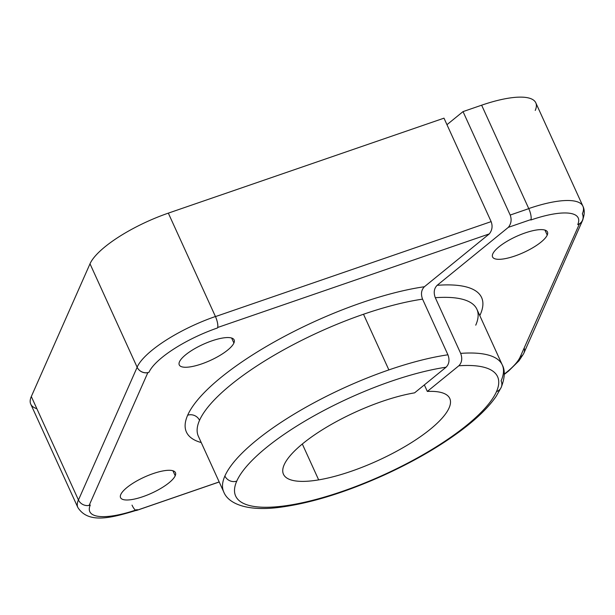 <?xml version="1.0" encoding="UTF-8"?>
<svg xmlns="http://www.w3.org/2000/svg" width="615" height="615" viewBox="0 0 615 615"><rect width="100%" height="100%" fill="white"/><g stroke="black" fill="none" stroke-linecap="round" stroke-linejoin="round"><path stroke-width="0.92" d="M187.66 415.225A9.14 8.303 -156.1 0 1 199.529 420.337A153.058 44.749 -24.5 0 1 363.503 314.25A153.058 44.749 -24.5 0 1 422.559 299.144C420.683 294.047 421.298 289.911 424.404 286.736A162.199 47.424 155.5 0 0 187.66 415.225A162.199 47.424 -24.5 0 1 424.404 286.736C421.298 289.911 420.683 294.047 422.559 299.144A153.058 44.749 155.5 0 0 363.503 314.25L388.872 369.907A153.058 44.749 -24.5 0 1 447.928 354.801L422.559 299.144L447.928 354.801C449.803 359.906 449.188 364.042 446.083 367.209L414.587 392.854A91.381 26.714 155.5 0 0 322.967 429.393A91.381 26.714 155.5 0 0 283.477 474.265A91.381 26.714 155.5 0 0 318.662 479.885L302.319 444.015L318.662 479.885A91.381 26.714 155.5 0 0 410.282 443.346A91.381 26.714 155.5 0 0 449.773 398.474A91.381 26.714 155.5 0 0 427.325 391.424L458.821 365.787A143.918 42.081 -24.5 0 1 496.49 391.632A9.14 8.303 23.9 0 0 501.217 387.373A9.14 8.303 -156.1 0 1 496.49 391.632A143.918 42.081 -24.5 0 1 342.294 491.385A143.918 42.081 -24.5 0 1 236.76 481.107A9.14 8.303 -156.1 0 1 224.898 475.995A153.058 44.749 155.5 0 0 223.722 491.892A153.058 44.749 -24.5 0 1 224.898 475.995A9.14 8.303 23.9 0 0 236.76 481.107A143.918 42.081 155.5 0 0 342.294 491.385A143.918 42.081 155.5 0 0 496.49 391.632A143.918 42.081 155.5 0 0 458.821 365.787C461.927 362.612 462.541 358.476 460.666 353.379A153.058 44.749 -24.5 0 1 502.278 364.949A153.058 44.749 -24.5 0 1 501.11 380.839A9.14 8.303 -156.1 0 1 501.217 387.373C504.9 377.825 505.253 370.345 502.278 364.949A153.058 44.749 155.5 0 0 460.666 353.379C462.541 358.476 461.927 362.612 458.821 365.787L427.325 391.424L424.35 384.905L427.325 391.424A91.381 26.714 -24.5 0 1 430.308 429.232A91.381 26.714 -24.5 0 1 318.662 479.885A91.381 26.714 -24.5 0 1 297.798 447.912A91.381 26.714 -24.5 0 1 414.587 392.854L446.083 367.209A143.918 42.081 155.5 0 0 236.76 481.107A143.918 42.081 -24.5 0 1 446.083 367.209C449.188 364.042 449.803 359.906 447.928 354.801A153.058 44.749 155.5 0 0 388.872 369.907A153.058 44.749 155.5 0 0 224.898 475.995A153.058 44.749 -24.5 0 1 388.872 369.907L363.503 314.25A153.058 44.749 155.5 0 0 199.529 420.337A153.058 44.749 155.5 0 0 198.353 436.227A153.058 44.749 -24.5 0 1 199.529 420.337A9.14 8.303 23.9 0 0 187.66 415.225A162.199 47.424 155.5 0 0 201.243 442.554A162.199 47.424 -24.5 0 1 187.66 415.225M502.278 364.949L476.909 309.284A153.058 44.749 155.5 0 0 435.297 297.714C433.421 292.617 434.036 288.481 437.142 285.314A162.199 47.424 -24.5 0 1 480.361 314.388A9.14 8.303 23.9 0 0 479.416 314.772A9.14 8.303 -156.1 0 1 480.361 314.388A162.199 47.424 155.5 0 0 437.142 285.314C434.036 288.481 433.421 292.617 435.297 297.714A153.058 44.749 -24.5 0 1 476.909 309.284A153.058 44.749 -24.5 0 1 475.741 325.174M435.297 297.714L460.666 353.379L435.297 297.714M231.624 338.019L233.908 343.032A30.158 8.818 155.5 0 0 234.138 339.903A30.158 8.818 155.5 0 0 207.432 342.509A30.158 8.818 155.5 0 0 179.488 361.781A30.158 8.818 155.5 0 0 179.257 364.91A30.158 8.818 155.5 0 0 205.971 362.304A30.158 8.818 155.5 0 0 233.908 343.032L231.624 338.019M172.93 470.759L175.214 475.764A30.158 8.818 155.5 0 0 175.444 472.635A30.158 8.818 155.5 0 0 148.738 475.241A30.158 8.818 155.5 0 0 120.794 494.514A30.158 8.818 155.5 0 0 120.563 497.65A30.158 8.818 155.5 0 0 147.277 495.044A30.158 8.818 155.5 0 0 175.214 475.764L172.93 470.759M544.944 230.079L547.227 235.091A30.158 8.818 155.5 0 0 547.458 231.963A30.158 8.818 155.5 0 0 520.744 234.569A30.158 8.818 155.5 0 0 492.807 253.841A30.158 8.818 155.5 0 0 492.577 256.97A30.158 8.818 155.5 0 0 519.283 254.364A30.158 8.818 155.5 0 0 547.227 235.091L544.944 230.079M582.912 206.202A73.1 21.371 155.5 0 0 528.746 208.57A9.14 2.729 71 0 1 528.785 208.646A9.14 2.729 -109 0 0 528.746 208.57L481.637 105.196L463.034 111.607L510.181 215.058L528.785 208.646A9.14 2.729 71 0 1 531.045 219.524A9.14 2.729 -109 0 0 528.785 208.646L510.181 215.058C511.849 219.578 511.242 223.675 508.351 227.342L531.045 219.524L530.83 220.016A63.968 18.704 -24.5 0 1 577.731 224.583A9.14 8.303 23.9 0 0 582.466 220.324C584.68 214.735 584.827 210.023 582.912 206.202L535.803 102.828A73.1 21.371 155.5 0 0 481.637 105.196L528.746 208.57A73.1 21.371 -24.5 0 1 582.912 206.202A73.1 21.371 -24.5 0 1 582.351 213.789A9.14 8.303 -156.1 0 1 577.731 224.583L579.376 224.014A9.14 8.303 23.9 0 0 583.035 218.925A9.14 8.303 -156.1 0 1 582.536 220.485A9.14 8.303 -156.1 0 1 579.376 224.014L520.198 356.915A65.252 19.08 -24.5 0 1 504.262 374.112A65.252 19.08 155.5 0 0 520.198 356.915L579.376 224.014L577.731 224.583A63.968 18.704 155.5 0 0 530.83 220.016L531.045 219.524L508.351 227.342L437.142 285.314L508.351 227.342C511.242 223.675 511.849 219.578 510.181 215.058L463.034 111.607L446.959 124.691L463.034 111.607L481.637 105.196A73.1 21.371 -24.5 0 1 535.242 110.416M443.992 118.165L491.139 221.623C492.807 226.143 492.2 230.233 489.309 233.9L424.404 286.736L489.309 233.9C492.2 230.233 492.807 226.143 491.139 221.623L443.992 118.165L168.326 213.136L215.465 316.587L491.139 221.623L215.465 316.587A9.14 2.729 71 0 1 217.733 327.464L489.309 233.9L217.733 327.464L217.51 327.956A63.968 18.704 155.5 0 0 148.984 372.29L147.823 372.69L89.129 505.422L90.29 505.023A63.968 18.704 155.5 0 0 137.191 509.589L136.884 510.289L219.186 481.937L136.884 510.289A9.14 2.729 71 0 1 136.615 510.442A9.14 2.729 71 0 1 136.061 510.45A9.14 2.729 -109 0 0 136.884 510.289L137.191 509.589A63.968 18.704 -24.5 0 1 90.29 505.023L89.129 505.422L147.823 372.69A9.14 8.303 -156.1 0 1 137.153 367.255L78.459 499.995A9.14 8.303 23.9 0 0 89.129 505.422A9.14 8.303 -156.1 0 1 78.459 499.995L78.42 499.91A9.14 8.303 23.9 0 0 78.459 499.995A9.14 8.303 -156.1 0 1 78.42 499.91L31.311 396.544L90.005 263.804A73.1 21.371 -24.5 0 1 168.326 213.136L443.992 118.165M480.361 314.388A162.199 47.424 -24.5 0 1 479.792 315.61A162.199 47.424 155.5 0 0 480.361 314.388M492.807 253.841A30.158 8.818 -24.5 0 1 525.11 232.939A30.158 8.818 -24.5 0 1 547.227 235.091A30.158 8.818 -24.5 0 1 514.916 255.994A30.158 8.818 -24.5 0 1 492.807 253.841M120.794 494.514A30.158 8.818 -24.5 0 1 153.104 473.612A30.158 8.818 -24.5 0 1 175.214 475.764A30.158 8.818 -24.5 0 1 142.911 496.666A30.158 8.818 -24.5 0 1 120.794 494.514M179.488 361.781A30.158 8.818 -24.5 0 1 211.798 340.879A30.158 8.818 -24.5 0 1 233.908 343.032A30.158 8.818 -24.5 0 1 201.605 363.934A30.158 8.818 -24.5 0 1 179.488 361.781M36.846 408.691A73.1 21.371 -24.5 0 1 31.311 396.544A73.1 21.371 155.5 0 0 30.75 404.132L77.859 507.506A73.1 21.371 -24.5 0 1 78.42 499.91A73.1 21.371 155.5 0 0 77.859 507.506C88.276 523.857 110.738 518.207 136.545 510.281A9.14 2.729 -109 0 0 137.191 509.589A9.14 2.729 71 0 1 132.025 505.13M524.326 348.505A9.14 8.303 -156.1 0 1 520.674 356.754A9.14 8.303 23.9 0 0 523.842 353.218L582.536 220.485M90.005 263.804L31.311 396.544L78.459 499.995L137.153 367.255L90.005 263.804L137.114 367.178A73.1 21.371 -24.5 0 1 215.435 316.51A9.14 2.729 71 0 1 217.51 327.956L217.733 327.464A9.14 2.729 -109 0 0 215.465 316.587L168.326 213.136A73.1 21.371 155.5 0 0 90.005 263.804M217.51 327.956A9.14 2.729 -109 0 0 215.435 316.51A73.1 21.371 155.5 0 0 137.114 367.178A9.14 8.303 23.9 0 0 148.984 372.29A63.968 18.704 -24.5 0 1 217.51 327.956M137.153 367.255A9.14 8.303 23.9 0 0 147.823 372.69L148.984 372.29A9.14 8.303 -156.1 0 1 137.114 367.178L137.153 367.255M198.353 436.227L223.722 491.892C228.18 503.608 246.999 511.711 279.848 507.298C310.521 503.239 345.023 492.615 383.353 475.426C413.403 461.719 439.402 446.675 461.358 430.292C477.063 418.515 488.664 407.199 496.167 396.337L501.217 387.373M219.209 481.983L136.615 510.442M504.262 374.404L508.613 370.991L518.96 360.821L523.273 354.278"/></g></svg>
